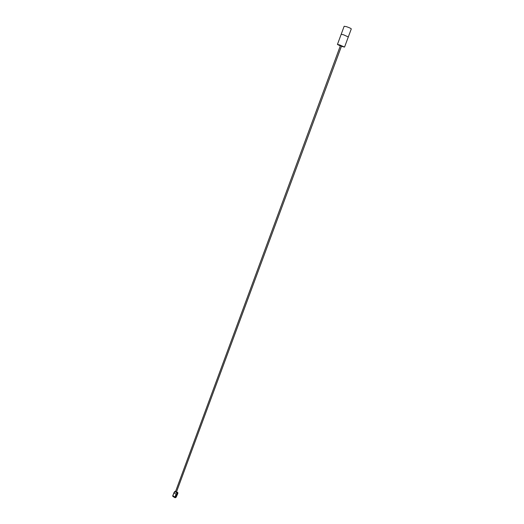 <?xml version="1.0" encoding="UTF-8"?>
<svg xmlns="http://www.w3.org/2000/svg" width="524" height="524" viewBox="0 0 524 524"><rect width="100%" height="100%" fill="white"/><g stroke="black" fill="none" stroke-linecap="round" stroke-linejoin="round"><path stroke-width="0.79" d="M176.647 495.01L176.503 495.58M175.756 496.163L175.782 496.228C176.798 495.769 177.204 495.082 177.001 494.171M176.405 492.2L341.55 45.981L340.783 45.64L340.436 45.568L175.435 491.839M175.52 491.623L175.861 492.18L176.49 491.984M176.948 494.198L175.802 496.359C177.047 495.652 177.433 494.931 176.948 494.198M176.765 495.121L176.549 495.612L176.765 495.121M177.878 492.626L176.293 494.276L175.226 497.165L175.442 497.676L176.103 497.296L177.872 493.398L177.662 492.881M175.678 491.185L173.903 492.835L172.835 495.717L172.782 496.333L174.892 497.662M175.861 492.18L177.014 492.933L177.571 492.626L176.509 491.931M172.743 496.077L172.789 495.566L174.977 497.125L176.044 494.23L177.099 493.189M348.316 36.929L351.29 28.912C350.916 28.375 349.285 27.628 346.41 26.659L344.15 26.266L341.19 34.296M340.312 45.902L337.436 44.455L339.657 44.926L344.55 47.088L341.432 46.315M344.55 47.088L348.309 36.955L343.423 34.741L341.176 34.315L337.436 44.455M172.789 495.566L174.734 491.63M175.376 491.243L174.551 491.676M175.226 497.165L175.278 497.728M175.226 491.296L175.619 491.348M173.857 492.684L176.293 494.276M174.662 491.597L175.507 491.951M177.708 492.573L176.549 491.82"/></g></svg>
